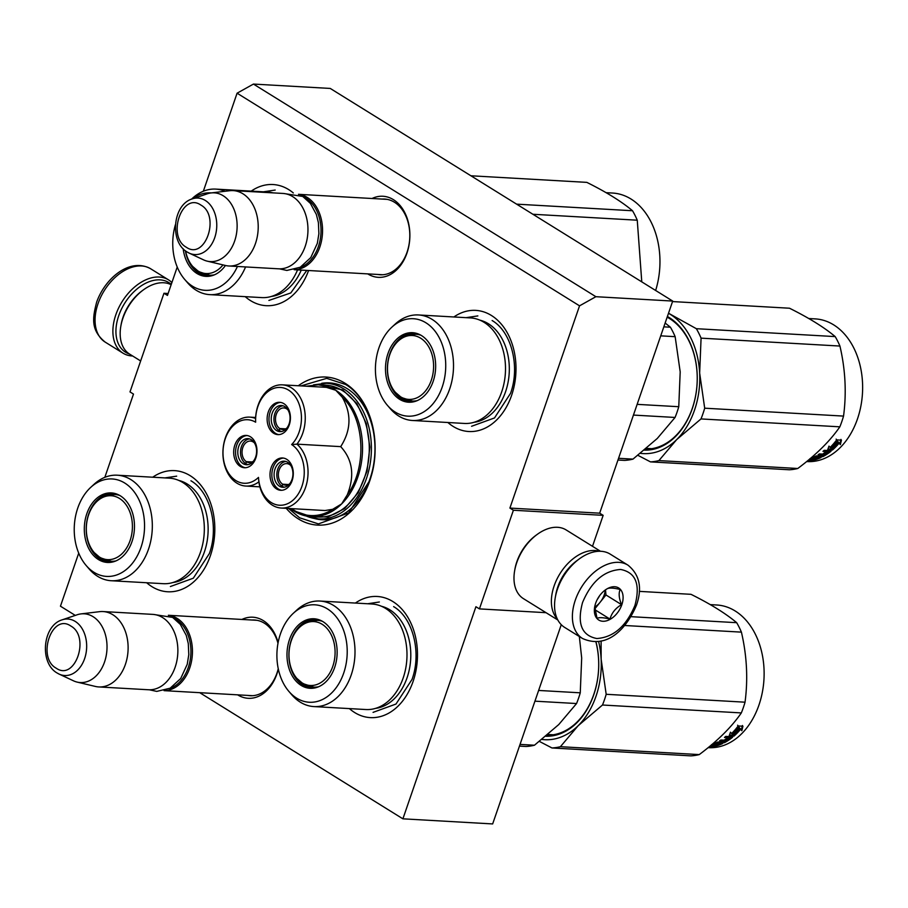 <?xml version="1.0" encoding="UTF-8"?>
<svg xmlns="http://www.w3.org/2000/svg" width="908" height="908" viewBox="0 0 908 908"><rect width="100%" height="100%" fill="white"/><g stroke="black" fill="none" stroke-linecap="round" stroke-linejoin="round"><path stroke-width="1.36" d="M203.335 191.236L237.09 93.195L579.542 305.837L509.899 508.071L513.395 510.239L479.424 608.893L475.928 606.726L402.902 818.823L199.737 692.679M177.23 267.043L167.458 295.429L163.962 293.261L168.128 293.5M104.829 477.336L133.487 394.083L129.992 391.916L163.962 293.261M75.296 615.408L60.45 606.192L78.724 553.142M286.236 508.332A74.15 53.345 -86.7 0 0 298.346 518.899A74.15 53.345 -86.7 0 0 369.738 480.911A74.15 53.345 -86.7 0 0 345.051 383.255A74.15 53.345 -86.7 0 0 298.289 385.752M367.74 273.887A40.61 29.215 -86.7 0 0 367.842 273.944A40.61 29.215 -86.7 0 0 406.943 253.139A40.61 29.215 -86.7 0 0 393.414 199.658A40.61 29.215 -86.7 0 0 372.03 198.5M278.098 642.728A40.61 29.215 -86.7 0 0 263.32 620.618A40.61 29.215 -86.7 0 0 241.925 619.449M237.635 694.836A40.61 29.215 -86.7 0 0 237.737 694.904A40.61 29.215 -86.7 0 0 278.313 668.992M355.38 603.06A60.666 43.641 93.3 0 1 392.88 601.561A60.666 43.641 93.3 0 1 413.083 681.454A60.666 43.641 93.3 0 1 354.665 712.542A60.666 43.641 93.3 0 1 349.376 708.592M453.886 316.971A60.666 43.641 93.3 0 1 491.387 315.462A60.666 43.641 93.3 0 1 511.601 395.366A60.666 43.641 93.3 0 1 453.183 426.442A60.666 43.641 93.3 0 1 447.882 422.504M152.714 477.222A60.666 43.641 93.3 0 1 190.215 475.713A60.666 43.641 93.3 0 1 210.418 555.617A60.666 43.641 93.3 0 1 151.999 586.693A60.666 43.641 93.3 0 1 146.699 582.754M251.221 191.123A60.666 43.641 93.3 0 1 288.721 189.613A60.666 43.641 93.3 0 1 293.318 192.961M308.572 270.516A60.666 43.641 93.3 0 1 250.506 300.605A60.666 43.641 93.3 0 1 245.217 296.655M579.542 305.837L595.886 296.7L672.703 301.07L599.666 513.179L509.899 508.071M237.09 93.195L253.446 84.069L595.886 296.7M253.446 84.069L330.251 88.439L672.703 301.07M402.902 818.823L492.658 823.931L561.269 624.693M479.424 608.893L546.048 612.684M513.395 510.239L603.162 515.347L592.504 546.31M603.162 515.347L599.666 513.179M321.682 383.312A68.509 49.282 93.3 0 1 329.502 382.904A68.509 49.282 93.3 0 1 347.185 388.635A68.509 49.282 -86.7 0 1 373.233 466.746A68.509 49.282 -86.7 0 1 321.716 519.705A68.509 49.282 -86.7 0 1 313.998 518.4M377.841 274.454A37.909 27.274 -86.7 0 0 380.35 274.761A37.909 27.274 -86.7 0 0 408.85 245.466A37.909 27.274 -86.7 0 0 394.435 202.234A37.909 27.274 -86.7 0 0 384.651 199.056A37.909 27.274 -86.7 0 0 382.132 199.079M277.996 643.295A37.909 27.274 -86.7 0 0 264.341 623.183A37.909 27.274 -86.7 0 0 254.558 620.016A37.909 27.274 -86.7 0 0 252.027 620.028M247.748 695.415A37.909 27.274 -86.7 0 0 250.245 695.71A37.909 27.274 -86.7 0 0 278.257 668.708M301.002 385.911L326.71 378.352L345.528 384.459C371.077 399.214 382.711 445.226 369.794 480.457L348.649 512.918L318.424 523.905L299.617 517.798L288.642 508.469M298.539 194.346A37.75 27.161 -86.7 0 1 307.245 197.422A37.75 27.161 93.3 0 1 321.727 239.757A37.75 27.161 93.3 0 1 294.249 269.676M303.578 196.991A36.672 26.377 -86.7 0 1 306.155 198.364A36.672 26.377 93.3 0 1 320.796 235.342A36.672 26.377 93.3 0 1 299.561 267.622M228.873 265.987A37.75 27.161 93.3 0 0 257.259 236.806A37.75 27.161 93.3 0 0 242.913 193.767A37.75 27.161 -86.7 0 0 233.163 190.601L282.91 193.438A37.75 27.161 -86.7 0 1 292.66 196.593A37.75 27.161 93.3 0 1 307.006 239.633A37.75 27.161 93.3 0 1 278.62 268.813L228.873 265.987A37.75 27.161 93.3 0 1 225.445 265.476A34.822 25.049 -86.7 0 1 212.937 275.396A34.822 25.049 -86.7 0 1 183.166 248.747M233.163 190.601A37.75 27.161 -86.7 0 0 229.701 190.714L211.11 192.939A34.436 24.777 -86.7 0 0 207.33 193.801L192.292 198.875C172.679 204.516 169.319 242.027 187.241 252.061L189.204 253.128A28.284 20.351 -86.7 0 0 215.105 236.5A28.284 20.351 -86.7 0 0 205.299 200.452A28.284 20.351 -86.7 0 0 192.292 198.875M211.11 192.939A34.436 24.777 -86.7 0 1 223.164 195.731A34.436 24.777 93.3 0 1 235.796 237.113A34.436 24.777 93.3 0 1 207.228 261.152A34.436 24.777 93.3 0 1 203.574 259.87L189.204 253.128A28.284 20.351 -86.7 0 1 187.479 252.197M168.445 615.306A37.75 27.161 -86.7 0 1 177.139 618.371A37.75 27.161 93.3 0 1 191.622 660.706A37.75 27.161 93.3 0 1 164.155 690.625M173.473 617.951A36.672 26.377 -86.7 0 1 176.05 619.324A36.672 26.377 93.3 0 1 190.691 656.291A36.672 26.377 93.3 0 1 169.456 688.57M103.069 611.549L152.805 614.387A37.75 27.161 -86.7 0 1 162.555 617.542A37.75 27.161 93.3 0 1 176.912 660.593A37.75 27.161 93.3 0 1 148.526 689.762L98.779 686.936A37.75 27.161 93.3 0 1 95.351 686.437L77.135 682.101A34.436 24.777 93.3 0 1 73.48 680.818L59.111 674.088A28.284 20.351 -86.7 0 0 85.012 657.449A28.284 20.351 -86.7 0 0 75.194 621.401A28.284 20.351 -86.7 0 0 62.198 619.824L77.237 614.75A34.436 24.777 -86.7 0 1 81.016 613.899L99.596 611.663A37.75 27.161 -86.7 0 1 103.069 611.549A37.75 27.161 -86.7 0 1 112.808 614.716A37.75 27.161 93.3 0 1 127.165 657.755A37.75 27.161 93.3 0 1 98.779 686.936M81.016 613.899A34.436 24.777 -86.7 0 1 93.07 616.68A34.436 24.777 93.3 0 1 105.691 658.062A34.436 24.777 93.3 0 1 77.135 682.101M132.647 355.981A43.141 27.91 -58.2 0 1 132.148 355.959A43.141 27.91 -58.2 0 1 122.977 353.155A43.141 27.91 -58.2 0 1 115.815 314.804A43.141 27.91 -58.2 0 1 168.491 279.846A43.141 27.91 -58.2 0 1 171.884 282.57M129.447 353.995A40.985 26.514 -58.2 0 1 118.71 315.757A40.985 26.514 -58.2 0 1 171.249 284.431M627.995 565.173L610.176 554.107A43.141 27.91 121.8 0 0 579.372 558.851L578.385 559.578A40.985 26.514 121.8 0 0 557.591 588.27A40.985 26.514 121.8 0 0 555.469 596.488L555.253 597.702A43.141 27.91 121.8 0 0 564.663 627.417L582.482 638.483C607.713 649.799 627.065 627.666 636.519 605.069C642.433 587.907 639.595 574.605 627.995 565.173A43.141 27.91 121.8 0 0 575.32 600.12A43.141 27.91 121.8 0 0 582.482 638.483M579.372 558.851A43.141 27.91 121.8 0 0 557.501 589.054A43.141 27.91 121.8 0 0 555.253 597.702M634.919 605.488C640.583 584.423 635.816 572.426 620.629 569.464C604.013 570.61 591.324 581.619 582.55 602.503C576.886 623.569 581.642 635.577 596.84 638.528C613.445 637.382 626.145 626.372 634.919 605.488M621.821 604.739A18.875 12.213 121.8 0 0 619.767 588.77A18.875 12.213 121.8 0 0 605.216 590.041A18.875 12.213 121.8 0 0 595.648 603.253A18.875 12.213 121.8 0 0 594.661 607.032A18.875 12.213 121.8 0 0 604.263 621.242A18.875 12.213 121.8 0 0 621.821 604.739M594.74 606.623L597.033 618.348C599.189 617.247 603.514 617.497 609.994 619.086C611.686 612.934 615.545 608.122 621.56 604.66C618.938 598.259 618.484 593.208 620.187 589.485C613.695 587.896 609.381 587.658 607.225 588.747L605.557 589.791M621.56 604.66L605.965 594.967L605.5 589.837M609.994 619.086L594.706 609.597M594.672 609.052L605.965 594.967M594.695 607.089A16.174 10.465 121.8 0 0 600.177 602.186A16.174 10.465 121.8 0 0 604.229 594.876A16.174 10.465 121.8 0 0 605.284 589.996M597.305 599.405A16.174 10.465 121.8 0 0 599.552 595.796M140.649 360.953L129.64 354.12A40.451 26.162 -58.2 0 1 120.821 326.267L121.082 324.746A37.75 24.414 -58.2 0 1 123.045 317.187A37.75 24.414 -58.2 0 1 142.193 290.753L143.441 289.845A40.451 26.162 -58.2 0 1 171.147 284.726M120.821 326.267A40.451 26.162 -58.2 0 1 122.932 318.163A40.451 26.162 -58.2 0 1 143.441 289.845M600.506 551.281L566.127 529.932A40.451 26.162 121.8 0 0 537.252 534.381L536.004 535.289A37.75 24.414 121.8 0 0 516.856 561.712A37.75 24.414 121.8 0 0 514.893 569.282L514.632 570.803A40.451 26.162 121.8 0 0 523.451 598.656L557.83 620.005M537.252 534.381A40.451 26.162 121.8 0 0 516.731 562.699A40.451 26.162 121.8 0 0 514.632 570.803M599.314 551.269A40.451 26.162 121.8 0 0 554.13 585.91A40.451 26.162 121.8 0 0 557.296 618.938M577.624 560.145A37.75 24.414 121.8 0 0 557.739 587.101A37.75 24.414 121.8 0 0 555.639 595.557M470.423 317.914A52.846 38.023 93.3 0 1 501.67 391.938A52.846 38.023 -86.7 0 1 464.419 423.446L412.436 420.483A52.846 38.023 -86.7 0 0 449.676 388.987A52.846 38.023 93.3 0 0 418.44 314.951L470.423 317.914M617.973 460.027L624.556 460.401A80.891 58.191 -86.7 0 0 632.99 459.119L618.564 458.302M632.99 459.119L657.267 438.473L675.064 417.453A80.891 58.191 -86.7 0 0 678.764 406.716L637.144 404.355M675.064 417.453L633.444 415.081M678.764 406.716L680.194 371.883L675.155 336.675A80.891 58.191 -86.7 0 0 670.41 327.221L665.144 323.021M675.155 336.675L660.729 335.846M670.41 327.221L663.827 326.846M405.059 336.448A34.243 24.63 93.3 0 1 415.138 333.44M416.318 400.984A34.243 24.63 -86.7 0 1 410.121 401.722A34.243 24.63 -86.7 0 1 389.873 353.745A34.243 24.63 93.3 0 1 414.014 333.338A34.243 24.63 93.3 0 1 420.086 334.768M411.245 401.745A34.243 24.63 93.3 0 1 401.574 397.613M388.011 353.428A34.822 25.049 -86.7 0 0 390.758 389.816A34.822 25.049 -86.7 0 0 415.614 401.245A34.822 25.049 -86.7 0 0 433.139 381.451A34.822 25.049 -86.7 0 0 419.405 334.439A34.822 25.049 -86.7 0 0 388.011 353.428M442.196 387.08A48.805 35.106 -86.7 0 0 434.035 329.91A48.805 35.106 -86.7 0 0 391.836 327.198A48.805 35.106 -86.7 0 0 378.954 347.809A48.805 35.106 -86.7 0 0 387.398 405.309A48.805 35.106 -86.7 0 0 442.196 387.08M474.124 422.277A51.574 37.103 -86.7 0 0 505.574 391.7A51.574 37.103 93.3 0 0 479.935 320.172M387.398 405.309L390.338 408.725A52.846 38.023 -86.7 0 0 412.436 420.483M391.836 327.198L395.15 324.133A52.846 38.023 93.3 0 1 418.44 314.951M646.439 448.382L651.252 448.654M492.125 320.535C511.499 331.726 520.329 366.616 510.534 393.334L494.497 417.952L471.581 426.283M466.088 317.664L477.858 315.905M672.533 301.57L789.495 308.221C809.005 317.925 824.237 327.379 835.19 336.596A80.891 58.191 93.3 0 1 839.934 346.05C845.416 369.635 846.619 392.994 843.543 416.091A80.891 58.191 93.3 0 1 841.83 421.55A80.891 58.191 93.3 0 1 839.843 426.828L700.999 418.929L676.755 439.54A72.81 52.369 -86.7 0 0 699.648 373.052L704.687 408.191A80.891 58.191 93.3 0 1 700.999 418.929M668.515 313.226L696.345 328.696A80.891 58.191 93.3 0 1 701.078 338.151L699.648 373.052M668.492 313.283A72.81 52.369 93.3 0 1 670.206 314.293M670.297 314.35A72.81 52.369 93.3 0 1 699.637 372.916M645.577 449.12A68.225 49.077 -86.7 0 0 692.282 408.407A68.225 49.077 -86.7 0 0 667.153 317.176M648.516 449.051A68.225 49.077 93.3 0 1 646.235 448.563M644.362 450.141A69.303 49.849 -86.7 0 0 692.225 408.793A69.303 49.849 -86.7 0 0 667.391 316.495M676.755 439.54L676.676 439.62A72.81 52.369 93.3 0 1 640.446 453.342M676.676 439.62L658.913 460.594A80.891 58.191 93.3 0 1 650.48 461.877L637.927 455.339M839.843 426.828C830.094 440.959 816.076 454.851 797.769 468.494A80.891 58.191 93.3 0 1 789.336 469.776L650.48 461.877M835.19 336.596L696.345 328.696M839.934 346.05L701.078 338.151M843.543 416.091L704.687 408.191M797.769 468.494L658.913 460.594M831.206 448.711L832.42 450.05L827.665 449.789L828.993 446.112L830.128 447.44A71.46 51.404 93.3 0 0 836.416 440.221L837.596 441.776A71.46 51.404 93.3 0 1 831.206 448.711L830.797 447.826A70.381 50.621 93.3 0 0 837.04 441.05M828.005 448.915L831.569 449.12M840.933 439.393L839.855 443.819L838.651 442.344L840.331 444.648L841.455 440.153L836.677 439.881L837.471 440.857A70.381 50.621 93.3 0 1 837.437 440.902M837.982 441.64A71.46 51.404 93.3 0 1 831.603 448.597L831.195 447.712M836.143 439.12L837.471 440.857M838.651 442.344A70.381 50.621 93.3 0 1 832.295 448.915M840.331 444.648L839.855 443.819M839.151 443.149A71.46 51.404 93.3 0 1 832.693 449.812M808.438 460.095L811.582 460.277A71.46 51.404 93.3 0 0 813.023 459.902L812.966 459.403M812.932 459.051L812.91 458.846A70.381 50.621 93.3 0 1 812.285 459.017M830.899 450.686L824.26 450.311A71.46 51.404 93.3 0 1 822.977 451.344L826.201 451.526A71.46 51.404 93.3 0 1 823.17 453.728L824.555 453.807A71.46 51.404 93.3 0 0 827.585 451.605L828.754 451.844A71.46 51.404 93.3 0 1 825.406 454.25L819.425 453.909A71.46 51.404 93.3 0 1 818.097 454.749L821.309 454.931L821.036 454M821.309 454.931A71.46 51.404 93.3 0 1 819.527 455.964L815.747 456.088A71.46 51.404 93.3 0 1 810.333 458.506M825.145 453.41L825.1 453.274A70.381 50.621 93.3 0 0 828.402 450.913L827.222 450.674A70.381 50.621 93.3 0 1 826.178 451.469M828.686 451.673L828.402 450.913M826.201 451.526L825.837 450.595A70.381 50.621 93.3 0 1 824.725 451.446M830.218 450.652A70.381 50.621 93.3 0 1 828.834 451.707M825.088 454.227A70.381 50.621 93.3 0 1 823.828 454.965M831.092 451.174A71.46 51.404 93.3 0 1 823.113 456.497L822.932 455.759M816.621 455.816L816.78 456.474L821.967 456.769L821.797 456.088M820.06 455.668L821.445 455.748M817.983 457.087A70.381 50.621 93.3 0 1 814.317 458.438A71.46 51.404 93.3 0 0 816.837 457.326L820.923 457.257M816.655 456.486L817.756 456.066M819.368 457.167A70.381 50.621 93.3 0 1 817.745 457.802M815.293 458.642A70.381 50.621 93.3 0 1 813.772 459.062M820.991 457.564A71.46 51.404 93.3 0 1 807.961 461.185L807.961 460.946M823.851 455.067L823.862 455.214A71.46 51.404 93.3 0 1 822.512 455.998L820.911 456.043A71.46 51.404 93.3 0 0 822.693 455.01L823.851 455.067L823.579 454.227M822.693 455.01L822.421 454.079M821.082 455.067L822.251 454.999M822.33 454.068A70.381 50.621 93.3 0 1 821.241 454.704M816.61 456.304A70.381 50.621 93.3 0 1 814.09 457.382L813.012 457.416M824.044 450.493L825.837 450.595M823.942 453.206L825.1 453.274M811.786 457.95L813.171 458.029M811.037 458.245L814.249 458.426M810.118 458.688L812.91 458.846M808.949 459.675L813.023 459.902M809.516 459.198L814.465 459.482A71.46 51.404 93.3 0 0 818.539 457.961L817.155 457.882A71.46 51.404 93.3 0 1 814.578 458.903L809.97 458.642M823.113 456.497L821.967 456.769M816.78 456.474L816.337 456.576A71.46 51.404 93.3 0 1 812.444 458.313M807.167 461.139L807.961 461.185M807.711 460.696A71.46 51.404 93.3 0 0 808.653 460.526L809.8 460.651A71.46 51.404 93.3 0 1 807.303 461.026M808.79 318.526L815.214 318.89A71.46 51.404 93.3 0 1 857.447 418.985A71.46 51.404 93.3 0 1 807.087 461.582L806.656 461.548M420.62 338.173A32.007 23.018 93.3 0 1 431.277 380.316A32.007 23.018 93.3 0 1 400.462 396.717A32.007 23.018 -86.7 0 1 395.4 392.347A32.007 23.018 -86.7 0 1 398.328 340.988A32.007 23.018 -86.7 0 1 420.62 338.173M417.158 400.644A33.437 24.051 93.3 0 1 412.368 401.041L401.45 397.534L395.4 392.347M420.881 335.2A33.437 24.051 -86.7 0 0 416.17 334.269C407.351 334.904 401.404 337.14 398.328 340.988M191.554 199.136L192.473 198.284A52.846 38.023 93.3 0 1 215.763 189.102L267.758 192.065A52.846 38.023 93.3 0 1 272.968 192.871M175.437 224.605A48.805 35.106 -86.7 0 0 184.721 279.46L187.661 282.876A52.846 38.023 -86.7 0 0 209.759 294.635L261.754 297.597A52.846 38.023 -86.7 0 0 297.552 269.892M208.579 275.896A34.243 24.63 93.3 0 1 198.909 271.764M185.38 250.756A34.243 24.63 -86.7 0 0 207.455 275.873A34.243 24.63 -86.7 0 0 213.641 275.135M211.337 192.916A48.805 35.106 -86.7 0 0 191.997 198.977M184.721 279.46A48.805 35.106 -86.7 0 0 237.442 266.475M271.458 296.428A51.574 37.103 -86.7 0 0 301.263 270.096M209.759 294.635A52.846 38.023 -86.7 0 0 245.569 266.929M215.763 189.102A52.846 38.023 93.3 0 1 225.036 191.27M306.779 270.414L290.798 292.944L268.904 300.435M263.422 191.815L275.181 190.056M470.923 175.777L586.829 182.372C606.34 192.076 621.571 201.531 632.524 210.747A80.891 58.191 93.3 0 1 637.257 220.201L641.774 281.866M632.524 210.747L516.618 204.152M637.257 220.201L532.894 214.265M606.124 192.678L612.537 193.041A71.46 51.404 93.3 0 1 655.644 290.481M223.005 264.898A32.007 23.018 93.3 0 1 197.796 270.868A32.007 23.018 -86.7 0 1 192.734 266.498A32.007 23.018 -86.7 0 1 185.572 250.903M214.492 274.795A33.437 24.051 93.3 0 1 209.703 275.192L198.773 271.685L192.734 266.498M347.276 494.849C354.869 475.713 352.679 459.652 340.704 446.634L296.939 444.148A34.515 24.822 -86.7 0 0 291.264 387.739A34.515 24.822 -86.7 0 0 282.354 384.844L326.381 387.353L335.767 390.27L342.248 397.205C364.823 417.896 367.388 467.677 347.276 494.849L341.624 503.929L332.68 509.309L324.985 510.534L281.23 508.037A34.515 24.822 -86.7 0 0 306.688 483.589A34.515 24.822 -86.7 0 0 296.939 444.148L291.638 444.557A31.814 22.893 -86.7 0 0 288.54 390.099A31.814 22.893 -86.7 0 0 255.636 422.209A31.814 22.893 -86.7 0 0 225.218 438.904A31.814 22.893 -86.7 0 0 235.887 480.593A31.814 22.893 -86.7 0 0 258.485 477.404A31.814 22.893 -86.7 0 0 294.158 499.116A31.814 22.893 -86.7 0 0 291.638 444.557M282.354 384.844A34.515 24.822 -86.7 0 0 255.568 418.463L255.636 422.209M255.568 418.463A34.515 24.822 -86.7 0 0 249.745 417.135A34.515 24.822 -86.7 0 0 223.788 443.819A34.515 24.822 -86.7 0 0 236.909 483.169A34.515 24.822 -86.7 0 0 245.818 486.052A34.515 24.822 -86.7 0 0 258.848 481.876L258.485 477.404M340.704 446.634C351.158 430.233 351.68 413.753 342.248 397.205M325.45 385.117A66.068 47.522 93.3 0 1 342.498 390.656A66.068 47.522 -86.7 0 1 367.615 465.974A66.068 47.522 -86.7 0 1 317.936 517.038L311.206 516.652A66.068 47.522 -86.7 0 0 341.624 503.929A66.068 47.522 -86.7 0 0 336.527 390.758A66.068 47.522 -86.7 0 0 335.767 390.27A66.068 47.522 -86.7 0 0 318.719 384.742L325.45 385.117M326.381 387.353L309.31 386.377M272.173 413.299A13.075 9.409 -86.7 0 0 279.902 431.618A13.075 9.409 -86.7 0 0 289.119 423.832A13.075 9.409 -86.7 0 0 281.389 405.513A13.075 9.409 -86.7 0 0 272.173 413.299M280.629 402.414A16.174 11.634 -86.7 0 0 269.279 415.558A16.174 11.634 -86.7 0 0 275.544 433.366A16.174 11.634 -86.7 0 0 278.79 434.614M283.875 403.663A16.174 11.634 -86.7 0 0 279.698 402.312A16.174 11.634 -86.7 0 0 267.531 414.808A16.174 11.634 -86.7 0 0 273.683 433.252A16.174 11.634 -86.7 0 0 277.859 434.614A16.174 11.634 -86.7 0 0 290.015 422.106A16.174 11.634 -86.7 0 0 283.875 403.663M238.725 446.418A13.075 9.409 -86.7 0 0 246.454 464.737A13.075 9.409 -86.7 0 0 255.67 456.951A13.075 9.409 -86.7 0 0 247.941 438.632A13.075 9.409 -86.7 0 0 238.725 446.418M247.18 435.534A16.174 11.634 -86.7 0 0 235.842 448.677A16.174 11.634 -86.7 0 0 242.107 466.485A16.174 11.634 -86.7 0 0 245.353 467.734M250.426 436.782A16.174 11.634 -86.7 0 0 246.25 435.431A16.174 11.634 -86.7 0 0 234.082 447.928A16.174 11.634 -86.7 0 0 240.234 466.371A16.174 11.634 -86.7 0 0 244.411 467.734A16.174 11.634 -86.7 0 0 256.578 455.226A16.174 11.634 -86.7 0 0 250.426 436.782M275.045 468.971A13.075 9.409 -86.7 0 0 282.774 487.29A13.075 9.409 -86.7 0 0 291.99 479.492A13.075 9.409 -86.7 0 0 284.261 461.173A13.075 9.409 -86.7 0 0 275.045 468.971M283.5 458.086A16.174 11.634 -86.7 0 0 272.15 471.218A16.174 11.634 -86.7 0 0 278.416 489.037A16.174 11.634 -86.7 0 0 281.662 490.286M286.735 459.334A16.174 11.634 -86.7 0 0 282.57 457.973A16.174 11.634 -86.7 0 0 270.402 470.48A16.174 11.634 -86.7 0 0 276.554 488.924A16.174 11.634 -86.7 0 0 280.731 490.286A16.174 11.634 -86.7 0 0 292.887 477.778A16.174 11.634 -86.7 0 0 286.735 459.334M258.848 481.876A34.515 24.822 -86.7 0 0 281.23 508.037M310.457 516.607L327.947 516.958L344.62 508.605L358.251 492.647L367.048 471.195L369.862 447.088L366.299 423.514L356.855 403.572L342.759 389.918L317.959 384.697M251.981 462.07L246.511 461.752A10.783 7.763 93.3 0 0 249.212 462.603A10.783 7.763 93.3 0 0 253.377 461.219M249.587 438.927A12.939 9.307 -86.7 0 0 240.722 449.505A12.939 9.307 -86.7 0 0 245.659 463.613L246.34 461.65A10.783 7.763 93.3 0 1 242.833 447.496A10.783 7.763 93.3 0 1 250.426 441.061A10.783 7.763 93.3 0 1 254.422 442.911M246.511 461.752L245.83 463.727A12.939 9.307 -86.7 0 0 248.122 464.635M252.163 461.979L246.34 461.65M285.43 428.951L279.948 428.633A10.783 7.763 93.3 0 0 282.649 429.484A10.783 7.763 93.3 0 0 286.815 428.099M283.035 405.808A12.939 9.307 -86.7 0 0 274.159 416.386A12.939 9.307 -86.7 0 0 279.096 430.494L279.777 428.531A10.783 7.763 93.3 0 1 276.27 414.377A10.783 7.763 93.3 0 1 283.875 407.942A10.783 7.763 93.3 0 1 287.859 409.792M279.948 428.633L279.278 430.608A12.939 9.307 -86.7 0 0 281.571 431.516M285.611 428.86L279.777 428.531M288.301 484.611L282.819 484.305A10.783 7.763 93.3 0 0 285.521 485.156A10.783 7.763 93.3 0 0 289.686 483.771M285.906 461.48A12.939 9.307 -86.7 0 0 277.031 472.058A12.939 9.307 -86.7 0 0 281.968 486.166L282.649 484.191A10.783 7.763 93.3 0 1 279.142 470.049A10.783 7.763 93.3 0 1 286.746 463.613A10.783 7.763 93.3 0 1 290.73 465.464M282.819 484.305L282.15 486.279A12.939 9.307 -86.7 0 0 284.442 487.176M288.483 484.52L282.649 484.191M371.917 604.002A52.846 38.023 93.3 0 1 403.152 678.038A52.846 38.023 -86.7 0 1 365.913 709.534L313.918 706.583A52.846 38.023 -86.7 0 0 351.169 675.075A52.846 38.023 93.3 0 0 319.922 601.051L371.917 604.002M519.455 746.115L526.05 746.49A80.891 58.191 -86.7 0 0 534.471 745.218L520.046 744.401M534.471 745.218L558.76 724.561L576.557 703.541A80.891 58.191 -86.7 0 0 580.257 692.815L538.626 690.443M576.557 703.541L534.937 701.169M580.257 692.815L581.688 657.971L579.338 636.531M306.552 622.536A34.243 24.63 93.3 0 1 316.62 619.528M317.811 687.084A34.243 24.63 -86.7 0 1 311.614 687.81A34.243 24.63 -86.7 0 1 291.366 639.845A34.243 24.63 93.3 0 1 315.507 619.426A34.243 24.63 93.3 0 1 321.58 620.856M312.738 687.844A34.243 24.63 93.3 0 1 303.068 683.713M289.493 639.527A34.822 25.049 -86.7 0 0 292.251 675.904A34.822 25.049 -86.7 0 0 317.096 687.333A34.822 25.049 -86.7 0 0 334.621 667.55A34.822 25.049 -86.7 0 0 320.899 620.527A34.822 25.049 -86.7 0 0 289.493 639.527M343.678 673.168A48.805 35.106 -86.7 0 0 335.529 616.01A48.805 35.106 -86.7 0 0 293.329 613.286A48.805 35.106 -86.7 0 0 280.436 633.898A48.805 35.106 -86.7 0 0 288.88 691.397A48.805 35.106 -86.7 0 0 343.678 673.168M375.617 708.365A51.574 37.103 -86.7 0 0 407.056 677.788A51.574 37.103 93.3 0 0 381.428 606.272M288.88 691.397L291.82 694.824A52.846 38.023 -86.7 0 0 313.918 706.583M293.329 613.286L296.632 610.221A52.846 38.023 93.3 0 1 319.922 601.051M547.933 734.481L552.745 734.754M393.618 606.623C412.992 617.815 421.811 652.716 412.028 679.422L395.979 704.052L373.063 712.371M367.581 603.763L379.351 601.993M639.311 591.369L690.988 594.32C710.499 604.013 725.73 613.479 736.683 622.684A80.891 58.191 93.3 0 1 741.416 632.138C746.898 655.735 748.101 679.082 745.037 702.19A80.891 58.191 93.3 0 1 743.323 707.638A80.891 58.191 93.3 0 1 741.337 712.916L602.481 705.017L578.248 725.628A72.81 52.369 -86.7 0 0 601.141 659.151L606.181 694.291A80.891 58.191 93.3 0 1 602.481 705.017M601.107 640.98L601.141 659.151M598.599 641.468A72.81 52.369 93.3 0 1 601.13 659.015M547.07 735.208A68.225 49.077 -86.7 0 0 593.764 694.495A68.225 49.077 -86.7 0 0 595.864 641.74M550.01 735.14A68.225 49.077 93.3 0 1 547.728 734.651M545.844 736.24A69.303 49.849 -86.7 0 0 593.719 694.892A69.303 49.849 -86.7 0 0 595.954 641.74M578.248 725.628L578.169 725.708A72.81 52.369 93.3 0 1 541.94 739.441M578.169 725.708L560.406 746.694A80.891 58.191 93.3 0 1 551.973 747.965L539.42 741.427M741.337 712.916C731.587 727.047 717.558 740.939 699.251 754.593A80.891 58.191 93.3 0 1 690.829 755.865L551.973 747.965M736.683 622.684L631.094 616.68M741.416 632.138L624.727 625.499M745.037 702.19L606.181 694.291M699.251 754.593L560.406 746.694M732.699 734.81L733.914 736.15L729.158 735.877L730.486 732.211L731.61 733.539A71.46 51.404 93.3 0 0 737.909 726.309L739.089 727.875A71.46 51.404 93.3 0 1 732.699 734.81L732.279 733.914A70.381 50.621 93.3 0 0 738.533 727.149M729.499 735.015L733.062 735.219M742.415 725.492L741.348 729.918L740.145 728.443L741.825 730.736L742.948 726.241L738.159 725.969L738.964 726.945A70.381 50.621 93.3 0 1 738.919 727.002M739.475 727.728A71.46 51.404 93.3 0 1 733.096 734.697L732.677 733.812M737.625 725.22L738.964 726.945M740.145 728.443A70.381 50.621 93.3 0 1 733.789 735.003M741.825 730.736L741.348 729.918M740.644 729.237A71.46 51.404 93.3 0 1 734.186 735.911M709.931 746.194L713.075 746.365A71.46 51.404 93.3 0 0 714.517 746.001L714.46 745.491M714.414 745.139L714.392 744.946A70.381 50.621 93.3 0 1 713.779 745.105M732.393 736.785L725.753 736.399A71.46 51.404 93.3 0 1 724.47 737.444L727.694 737.625A71.46 51.404 93.3 0 1 724.663 739.827L726.048 739.906A71.46 51.404 93.3 0 0 729.067 737.705L730.248 737.943A71.46 51.404 93.3 0 1 726.899 740.338L720.907 739.997A71.46 51.404 93.3 0 1 719.579 740.837L722.802 741.019L722.53 740.088M722.802 741.019A71.46 51.404 93.3 0 1 721.02 742.052L717.229 742.177A71.46 51.404 93.3 0 1 711.827 744.605M726.627 739.509L726.582 739.373A70.381 50.621 93.3 0 0 729.884 737.012L728.704 736.763A70.381 50.621 93.3 0 1 727.671 737.568M730.18 737.761L729.884 737.012M727.694 737.625L727.331 736.694A70.381 50.621 93.3 0 1 726.218 737.534M731.712 736.74A70.381 50.621 93.3 0 1 730.327 737.807M726.582 740.326A70.381 50.621 93.3 0 1 725.31 741.064M732.586 737.262A71.46 51.404 93.3 0 1 724.607 742.596L724.414 741.859M718.115 741.915L718.273 742.562L723.449 742.857L723.29 742.177M721.542 741.757L722.927 741.836M719.465 743.175A70.381 50.621 93.3 0 1 715.81 744.526A71.46 51.404 93.3 0 0 718.319 743.425L722.405 743.346M718.137 742.574L719.25 742.165M720.85 743.255A70.381 50.621 93.3 0 1 719.238 743.902M716.775 744.73A70.381 50.621 93.3 0 1 715.266 745.162M722.473 743.652A71.46 51.404 93.3 0 1 709.454 747.273L709.454 747.034M725.344 741.166L725.356 741.314A71.46 51.404 93.3 0 1 724.005 742.086L722.405 742.131A71.46 51.404 93.3 0 0 724.187 741.098L725.344 741.166L725.072 740.236M724.187 741.098L723.914 740.168M722.575 741.155L723.744 741.087M723.812 740.168A70.381 50.621 93.3 0 1 722.734 740.803M718.103 742.404A70.381 50.621 93.3 0 1 715.583 743.47L714.505 743.516M725.526 736.592L727.331 736.694M725.424 739.305L726.582 739.373M713.268 744.038L714.653 744.117M712.519 744.344L713.904 744.424M715.742 744.526L713.938 744.412A71.46 51.404 93.3 0 0 717.831 742.665L718.273 742.562M711.611 744.787L714.392 744.946M710.442 745.763L714.517 746.001M710.998 745.298L715.958 745.582A71.46 51.404 93.3 0 0 720.021 744.061L718.637 743.981A71.46 51.404 93.3 0 1 716.072 744.991L711.463 744.73M724.607 742.596L723.449 742.857M708.66 747.227L709.454 747.273M709.205 746.785A71.46 51.404 93.3 0 0 710.147 746.614L711.293 746.739A71.46 51.404 93.3 0 1 708.796 747.114M710.283 604.626L716.696 604.989A71.46 51.404 93.3 0 1 758.94 705.073A71.46 51.404 93.3 0 1 708.58 747.67L708.149 747.647M322.113 624.261A32.007 23.018 93.3 0 1 332.771 666.415A32.007 23.018 93.3 0 1 301.955 682.805A32.007 23.018 -86.7 0 1 296.893 678.435A32.007 23.018 -86.7 0 1 299.822 627.076A32.007 23.018 -86.7 0 1 322.113 624.261M318.651 686.743A33.437 24.051 93.3 0 1 313.862 687.129L302.931 683.622L296.893 678.435M322.374 621.299A33.437 24.051 -86.7 0 0 317.652 620.368C308.834 621.004 302.886 623.24 299.822 627.076M169.24 478.153A52.846 38.023 93.3 0 1 200.486 552.189A52.846 38.023 -86.7 0 1 163.236 583.685L111.253 580.734A52.846 38.023 -86.7 0 0 148.492 549.226A52.846 38.023 93.3 0 0 117.257 475.202L169.24 478.153M103.875 496.687A34.243 24.63 93.3 0 1 113.954 493.68M115.134 561.235A34.243 24.63 -86.7 0 1 108.937 561.961A34.243 24.63 -86.7 0 1 88.7 513.996A34.243 24.63 93.3 0 1 112.83 493.589A34.243 24.63 93.3 0 1 118.903 495.019M110.061 561.995A34.243 24.63 93.3 0 1 100.402 557.864M86.828 513.678A34.822 25.049 -86.7 0 0 89.574 550.066A34.822 25.049 -86.7 0 0 114.431 561.485A34.822 25.049 -86.7 0 0 131.955 541.701A34.822 25.049 -86.7 0 0 118.233 494.678A34.822 25.049 -86.7 0 0 86.828 513.678M141.012 547.32A48.805 35.106 -86.7 0 0 132.852 490.161A48.805 35.106 -86.7 0 0 90.652 487.437A48.805 35.106 -86.7 0 0 77.77 508.049A48.805 35.106 -86.7 0 0 86.215 565.559A48.805 35.106 -86.7 0 0 141.012 547.32M172.951 582.516A51.574 37.103 -86.7 0 0 204.391 551.951A51.574 37.103 93.3 0 0 178.751 480.423M86.215 565.559L89.154 568.976A52.846 38.023 -86.7 0 0 111.253 580.734M90.652 487.437L93.967 484.373A52.846 38.023 93.3 0 1 117.257 475.202M190.941 480.775C210.327 491.966 219.146 526.867 209.351 553.585L193.313 578.203L170.398 586.523M164.904 477.914L176.674 476.155M119.436 498.413A32.007 23.018 93.3 0 1 130.094 540.566A32.007 23.018 93.3 0 1 99.278 556.956A32.007 23.018 -86.7 0 1 94.228 552.586A32.007 23.018 -86.7 0 1 97.145 501.227A32.007 23.018 -86.7 0 1 119.436 498.413M115.986 560.894A33.437 24.051 93.3 0 1 111.185 561.28L100.266 557.784L94.228 552.586M119.708 495.45A33.437 24.051 -86.7 0 0 114.987 494.519C106.168 495.155 100.221 497.391 97.145 501.227M186.356 247.271C205.185 260.562 220.621 215.718 200.884 205.06C182.054 191.758 166.607 236.613 186.356 247.271M57.386 673.146A28.284 20.351 -86.7 0 0 59.111 674.088L57.147 673.021C39.214 662.976 42.574 625.476 62.198 619.824M56.251 668.22C75.08 681.522 90.528 636.667 70.79 626.009C51.949 612.718 36.513 657.562 56.251 668.22M122.977 353.155L105.158 342.089A43.141 27.91 -58.2 0 1 97.996 303.737A43.141 27.91 -58.2 0 1 150.671 268.779L168.491 279.846M291.559 508.628A64.99 46.751 -86.7 0 0 293 509.615A64.99 46.751 -86.7 0 0 332.68 509.309M294.158 511.125A66.068 47.522 -86.7 0 0 311.206 516.652L293.159 510.557L290.344 508.559M306.268 516.016A67.952 48.884 -86.7 0 0 318.583 518.967A67.952 48.884 -86.7 0 0 369.681 466.44A67.952 48.884 -86.7 0 0 343.848 388.964A67.952 48.884 -86.7 0 0 326.301 383.278L313.589 384.822M382.87 274.749L294.169 269.699M387.16 199.363L298.46 194.312M207.228 261.152L225.445 265.476M252.764 695.698L164.064 690.648M257.055 620.312L168.355 615.272M105.158 342.089C90.21 329.945 92.798 317.278 96.634 302.194C105.192 277.973 130.082 257.27 150.671 268.779M153.668 614.455L172.645 617.417L180.295 624.352L186.242 635.339L188.297 643.568L188.796 654.623L187.23 664.315L180.692 678.526L170.171 688.185L156.778 691.397L149.377 689.796M283.761 193.495L302.75 196.457L310.4 203.403L316.336 214.39L318.402 222.619L318.89 233.674L317.323 243.355L310.786 257.577L300.276 267.236L286.871 270.448L279.471 268.847M306.427 386.218L318.719 384.742M245.818 486.052L259.892 486.858M249.745 417.135L255.625 417.476M306.121 515.982L318.583 518.967L328.026 519.501M335.756 383.812L326.301 383.278"/></g></svg>
